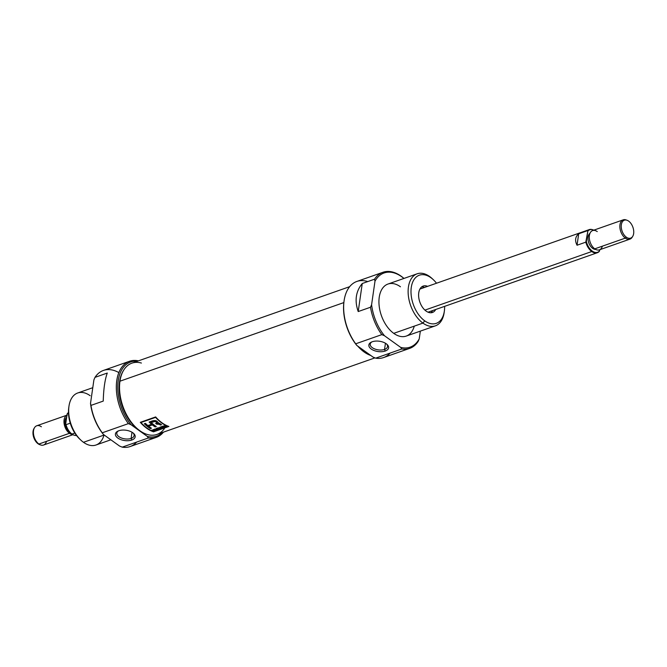 <?xml version="1.0" encoding="UTF-8"?>
<svg xmlns="http://www.w3.org/2000/svg" width="667" height="667" viewBox="0 0 667 667"><rect width="100%" height="100%" fill="white"/><g stroke="black" fill="none" stroke-linecap="round" stroke-linejoin="round"><path stroke-width="1" d="M131.766 440.037A9.98 5.203 8.2 0 1 117.792 438.027A9.98 5.203 8.2 0 1 118.834 430.74A9.98 5.203 8.2 0 1 132.808 432.758A9.98 5.203 8.2 0 1 131.766 440.037A9.98 5.203 -171.8 0 0 133.575 433.375A9.98 5.203 -171.8 0 0 118.834 430.74A9.98 5.203 -171.8 0 0 117.926 431.115A9.98 5.203 -171.8 0 0 118.217 438.319A9.98 5.203 -171.8 0 0 131.766 440.037L131.116 438.419A8.746 4.561 8.2 0 1 119.526 437.085A8.746 4.561 8.2 0 1 118.501 430.865A8.746 4.561 -171.8 0 0 116.792 433.1A8.746 4.561 -171.8 0 0 121.536 438.036A8.746 4.561 -171.8 0 0 131.116 438.419A8.746 4.561 -171.8 0 0 134.109 435.593A8.746 4.561 -171.8 0 0 133.1 432.966A8.746 4.561 -171.8 0 1 131.116 438.419L132.008 432.233M129.531 361.272A40.328 24.354 -109.3 0 1 138.419 360.855A40.328 24.354 -109.3 0 0 116.867 379.915A40.328 24.354 -109.3 0 0 128.372 423.628A40.328 24.354 -109.3 0 1 129.531 361.272L103.418 370.435A40.328 24.354 70.7 0 0 94.997 377.364L107.279 373.045C104.927 379.465 103.577 388.819 103.243 401.092L90.954 405.403A40.328 24.354 70.7 0 0 102.259 432.8L128.372 423.628L131.024 424.712A39.311 23.737 70.7 0 1 117.976 382.591A39.311 23.737 70.7 0 1 137.335 361.231A39.311 23.737 70.7 0 0 117.976 382.591A39.311 23.737 70.7 0 0 131.024 424.712L147.224 436.36L148.341 437.986L122.228 447.148L119.576 446.065L103.377 434.425L102.259 432.8L128.372 423.628L131.024 424.712L147.224 436.36L148.341 437.986L122.228 447.148A40.328 24.354 70.7 0 0 130.14 446.548L156.253 437.377A40.328 24.354 -109.3 0 1 148.341 437.986A40.328 24.354 -109.3 0 0 163.457 432.141A40.328 24.354 -109.3 0 1 156.253 437.377M136.693 442.071A40.328 24.354 70.7 0 1 122.228 447.148L119.576 446.065L103.377 434.425A39.311 23.737 -109.3 0 1 90.512 403.427L93.905 379.882L94.997 377.364L107.279 373.045C104.927 379.465 103.577 388.819 103.243 401.092L90.954 405.403L90.512 403.427L93.905 379.882L94.997 377.364A40.328 24.354 70.7 0 1 118.843 372.595M92.771 387.702L77.697 392.996A27.572 16.642 70.7 0 0 68.968 406.203A27.572 16.642 70.7 0 0 80.899 440.17A27.572 16.642 70.7 0 0 83.475 442.296A27.572 16.642 70.7 0 0 95.965 445.022L110.847 439.795M68.868 406.97A25.529 15.416 70.7 0 0 80.34 439.636A25.529 15.416 -109.3 0 1 79.798 439.144A25.529 15.416 -109.3 0 1 68.759 407.687L68.968 406.203M147.224 436.36A39.311 23.737 70.7 0 0 162.364 432.524A39.311 23.737 70.7 0 1 147.224 436.36M146.273 434.15L145.473 433.867A37.194 22.453 -109.3 0 1 119.576 381.741A37.194 22.453 -109.3 0 1 123.312 370.752L123.762 370.035A37.777 22.811 70.7 0 0 119.96 381.199A37.777 22.811 70.7 0 0 146.273 434.15A37.777 22.811 70.7 0 0 156.945 434.434L374.954 357.879M370.835 355.503A37.777 22.811 -109.3 0 1 357.67 346.048A37.777 22.811 70.7 0 0 370.835 355.503M168.884 426.446A37.777 22.811 -109.3 0 1 155.661 416.933L140.295 422.328A37.777 22.811 70.7 0 0 153.527 431.832L168.884 426.446L153.527 431.832A37.777 22.811 -109.3 0 1 140.295 422.328L155.661 416.933L140.929 422.528A37.777 22.811 70.7 0 0 153.56 431.607L168.226 426.455A37.777 22.811 -109.3 0 1 155.594 417.375L140.929 422.528A37.777 22.811 70.7 0 0 153.56 431.607L168.226 426.455A37.777 22.811 -109.3 0 1 155.594 417.375L155.661 416.933A37.777 22.811 70.7 0 0 168.884 426.446M349.658 286.677L131.908 363.14A37.777 22.811 70.7 0 0 123.762 370.035M140.987 422.086L140.929 422.528L140.987 422.086M162.94 427.739L164.441 427.213A37.777 22.811 70.7 0 0 164.699 427.314L162.881 427.956A37.777 22.811 -109.3 0 1 160.647 426.955L162.431 426.33A37.777 22.811 70.7 0 0 162.698 426.463L161.231 426.972A37.777 22.811 70.7 0 0 161.923 427.305L163.29 426.822A37.777 22.811 70.7 0 0 163.548 426.938L162.189 427.422A37.777 22.811 70.7 0 0 162.94 427.739L164.441 427.213A37.777 22.811 70.7 0 0 164.699 427.314L162.881 427.956A37.777 22.811 -109.3 0 1 160.647 426.955L162.431 426.33A37.777 22.811 70.7 0 0 162.698 426.463L161.231 426.972A37.777 22.811 70.7 0 0 161.923 427.305L163.29 426.822A37.777 22.811 70.7 0 0 163.548 426.938L162.189 427.422A37.777 22.811 70.7 0 0 162.94 427.739M157.412 428.889L158.546 428.489A37.777 22.811 70.7 0 0 158.804 428.606L157.67 429.006A37.777 22.811 70.7 0 0 158.688 429.423L158.362 429.54A37.777 22.811 -109.3 0 1 156.128 428.548L157.754 427.972A37.777 22.811 70.7 0 0 158.012 428.106L156.712 428.564A37.777 22.811 70.7 0 0 157.412 428.889L158.546 428.489A37.777 22.811 70.7 0 0 158.804 428.606L157.67 429.006A37.777 22.811 70.7 0 0 158.688 429.423L158.362 429.54A37.777 22.811 -109.3 0 1 156.128 428.548L157.754 427.972A37.777 22.811 70.7 0 0 158.012 428.106L156.712 428.564A37.777 22.811 70.7 0 0 157.412 428.889M154.194 430.207L152.926 430.649A37.777 22.811 70.7 0 0 153.977 431.082L153.652 431.19A37.777 22.811 -109.3 0 1 151.417 430.198L151.743 430.09A37.777 22.811 70.7 0 0 152.668 430.532L153.935 430.09A37.777 22.811 -109.3 0 1 153.01 429.64L153.335 429.523A37.777 22.811 70.7 0 0 155.569 430.523L155.244 430.632A37.777 22.811 -109.3 0 1 154.194 430.207L152.926 430.649A37.777 22.811 70.7 0 0 153.977 431.082L153.652 431.19A37.777 22.811 -109.3 0 1 151.417 430.198L151.743 430.09A37.777 22.811 70.7 0 0 152.668 430.532L153.935 430.09A37.777 22.811 -109.3 0 1 153.01 429.64L153.335 429.523A37.777 22.811 70.7 0 0 155.569 430.523L155.244 430.632A37.777 22.811 -109.3 0 1 154.194 430.207L154.194 430.207M156.487 422.611C156.845 421.252 155.945 420.769 153.777 421.16L151.309 422.036L151.234 422.553A37.777 22.811 70.7 0 0 156.303 426.505L155.161 426.905L155.236 426.388L155.161 426.905A37.777 22.811 -109.3 0 1 152.334 424.896L152.41 424.379L152.334 424.896L148.624 426.196L148.699 425.679L152.41 424.379A37.169 22.436 70.7 0 0 155.236 426.388L155.811 426.188L155.236 426.388A37.169 22.436 -109.3 0 1 152.41 424.379L148.699 425.679L148.624 426.196A37.777 22.811 70.7 0 0 151.451 428.206L150.317 428.606L150.392 428.089A37.169 22.436 -109.3 0 1 144.739 423.578A37.169 22.436 70.7 0 0 150.392 428.089L150.959 427.889L150.317 428.606A37.777 22.811 -109.3 0 1 144.297 423.737L145.431 423.337A37.777 22.811 70.7 0 0 147.849 425.563L151.559 424.262L151.634 423.745A37.169 22.436 -109.3 0 1 149.591 421.877A37.169 22.436 70.7 0 0 151.634 423.745L151.559 424.262A37.777 22.811 -109.3 0 1 149.141 422.036L152.209 420.96C155.486 420.043 157.437 420.769 158.071 423.12L158.262 422.545L158.071 423.12C157.437 420.769 155.486 420.043 152.209 420.96L149.141 422.036A37.777 22.811 70.7 0 0 151.559 424.262L147.849 425.563A37.777 22.811 -109.3 0 1 145.431 423.337L144.297 423.737A37.777 22.811 70.7 0 0 150.317 428.606L151.451 428.206A37.777 22.811 -109.3 0 1 148.624 426.196L152.334 424.896A37.777 22.811 70.7 0 0 155.161 426.905L156.303 426.505A37.777 22.811 -109.3 0 1 151.234 422.553L153.702 421.686C155.895 421.294 156.795 421.777 156.411 423.128L155.669 423.42A37.777 22.811 70.7 0 0 156.612 424.162L159.221 424.295A37.777 22.811 70.7 0 0 160.397 425.071L161.531 424.671A37.777 22.811 -109.3 0 1 160.355 423.887L158.321 422.845M156.945 422.228L156.411 423.128L156.728 422.394L155.236 421.369L151.234 422.553L151.309 422.036L155.002 420.835L156.928 422.278M156.17 430.307L154.502 429.114L158.004 429.665L155.745 429.957L155.828 430.432L154.502 429.114L158.004 429.665L156.745 429.606L155.745 429.957L156.17 430.307M160.13 427.138A37.777 22.811 70.7 0 0 162.364 428.139L159.021 427.939A37.777 22.811 70.7 0 0 160.772 428.698L160.447 428.806A37.777 22.811 -109.3 0 1 158.212 427.814L161.547 428.056A37.777 22.811 -109.3 0 1 159.805 427.255L160.13 427.138A37.777 22.811 70.7 0 0 162.364 428.139L159.021 427.939A37.777 22.811 70.7 0 0 160.772 428.698L160.447 428.806A37.777 22.811 -109.3 0 1 158.212 427.814L161.547 428.056A37.777 22.811 -109.3 0 1 159.805 427.255L160.13 427.138M164.866 426.505L164.491 426.63A37.777 22.811 70.7 0 0 165.483 427.038L165.158 427.155A37.777 22.811 -109.3 0 1 162.923 426.163L165.483 425.779L165.416 426.296L167.3 426.405L164.491 426.63A37.777 22.811 70.7 0 0 165.483 427.038L165.158 427.155A37.777 22.811 -109.3 0 1 162.923 426.163L165.158 425.671L166.116 426.463L164.866 426.505M158.071 423.12L160.355 423.887A37.777 22.811 70.7 0 0 161.531 424.671L160.397 425.071L160.472 424.554L160.397 425.071A37.777 22.811 -109.3 0 1 159.221 424.295L159.296 423.77L159.221 424.295L157.412 423.912L157.487 423.395L156.612 424.162L157.72 423.345L159.296 423.77A37.169 22.436 70.7 0 0 160.472 424.554L161.039 424.354L160.472 424.554A37.169 22.436 -109.3 0 1 159.296 423.77L156.687 423.645A37.169 22.436 -109.3 0 1 156.153 423.228A37.169 22.436 70.7 0 0 156.687 423.645L156.612 424.162A37.777 22.811 -109.3 0 1 155.669 423.42L156.411 423.128M154.936 429.006L155.586 429.806L156.386 429.523L154.936 429.006M156.411 429.356L155.586 429.806L154.911 429.173L156.411 429.356M165.491 425.779L165.416 426.296M166.95 426.371L166.116 426.463L166.95 426.371M165.191 425.679L163.507 426.18A37.777 22.811 70.7 0 0 164.232 426.521L165.191 425.679M164.924 426.271L164.232 426.521A37.777 22.811 -109.3 0 1 163.507 426.18L165.158 425.888M40.637 444.964L39.678 444.622A9.505 5.736 -109.3 0 1 38.052 443.755A9.505 5.736 -109.3 0 1 34.017 428.497L34.551 427.639A10.213 6.161 70.7 0 0 38.894 444.03A10.213 6.161 70.7 0 0 40.637 444.964A10.213 6.161 70.7 0 0 43.522 445.039L72.903 434.717M67.317 415.041L36.752 425.771A10.213 6.161 70.7 0 0 34.551 427.639M69.21 431.666A8.679 5.244 -109.3 0 1 65.174 424.179A8.679 5.244 -109.3 0 1 66.667 417.192A8.679 5.244 70.7 0 0 65.174 424.179A8.679 5.244 70.7 0 0 69.21 431.666M69.46 433.3A10.213 6.161 -109.3 0 1 64.107 423.537A10.213 6.161 -109.3 0 1 66.958 415.191A10.213 6.161 -109.3 0 0 64.107 423.537A10.213 6.161 -109.3 0 0 69.46 433.3A10.213 6.161 -109.3 0 0 72.495 434.509A10.213 6.161 -109.3 0 1 69.46 433.3L38.894 444.03A10.213 6.161 -109.3 0 1 33.525 430.657A10.213 6.161 -109.3 0 1 41.379 426.78M68.476 412.59A12.256 7.395 70.7 0 0 67.675 413.232L68.484 412.94L67.134 413.949L67.675 413.232A12.256 7.395 70.7 0 1 68.476 412.59M71.978 434.05A12.256 7.395 70.7 0 1 66.025 424.671L65.649 424.27A11.898 7.187 -109.3 0 0 73.82 435.084A11.898 7.187 -109.3 0 1 73.587 435.001A11.898 7.187 -109.3 0 1 65.649 424.27L66.025 424.671L70.26 423.186L66.025 424.671A12.256 7.395 70.7 0 0 71.978 434.05A12.256 7.395 70.7 0 0 74.062 435.167A12.256 7.395 70.7 0 0 76.522 435.493A12.256 7.395 70.7 0 1 71.978 434.05L74.812 433.058M65.649 424.27L67.134 413.949L65.649 424.27M385.443 343.238L384.551 349.425A8.746 4.561 -171.8 0 1 372.961 348.091A8.746 4.561 -171.8 0 1 371.936 341.871A8.746 4.561 -171.8 0 0 370.227 344.105A8.746 4.561 -171.8 0 0 374.979 349.041A8.746 4.561 -171.8 0 0 384.551 349.425A8.746 4.561 -171.8 0 0 387.544 346.598A8.746 4.561 -171.8 0 0 386.535 343.98A8.746 4.561 8.2 0 1 384.551 349.425L385.201 351.042A9.98 5.203 -171.8 0 0 387.018 344.38A9.98 5.203 -171.8 0 0 372.269 341.754A9.98 5.203 -171.8 0 0 371.361 342.129A9.98 5.203 -171.8 0 0 371.652 349.325A9.98 5.203 -171.8 0 0 385.201 351.042A9.98 5.203 8.2 0 1 371.227 349.033A9.98 5.203 8.2 0 1 372.269 341.754A9.98 5.203 8.2 0 1 386.243 343.763A9.98 5.203 8.2 0 1 385.201 351.042M424.529 287.444A13.99 8.446 70.7 0 0 421.736 286.86A13.99 8.446 70.7 0 1 424.529 287.444M427.605 286.36A13.99 8.446 70.7 0 0 423.186 286.076A13.99 8.446 70.7 0 0 418.734 297.29A13.99 8.446 70.7 0 0 426.113 311.089A13.99 8.446 70.7 0 0 432.449 312.473A13.99 8.446 70.7 0 0 435.718 309.488A13.99 8.446 -109.3 0 1 426.113 311.089A13.99 8.446 -109.3 0 1 418.626 294.03A13.99 8.446 -109.3 0 1 427.605 286.36M424.712 320.835A25.529 15.416 70.7 0 0 444.355 311.13A25.529 15.416 70.7 0 0 444.631 306.353A25.529 15.416 -109.3 0 1 424.712 320.835L422.928 323.103A27.572 16.642 -109.3 0 1 408.379 295.906A27.572 16.642 -109.3 0 1 417.15 273.803A27.572 16.642 -109.3 0 1 429.64 276.522A27.572 16.642 -109.3 0 1 432.216 278.656A27.572 16.642 -109.3 0 1 432.766 279.19A27.572 16.642 70.7 0 0 429.64 276.522L430.924 277.714A25.529 15.416 70.7 0 0 411.281 287.394A25.529 15.416 70.7 0 0 424.712 320.835A25.529 15.416 70.7 0 1 411.281 287.394A25.529 15.416 70.7 0 1 430.924 277.714A25.529 15.416 -109.3 0 1 436.518 283.233A25.529 15.416 70.7 0 0 433.308 279.681A25.529 15.416 70.7 0 0 430.924 277.714M444.355 311.13L444.139 312.623A27.572 16.642 -109.3 0 1 435.418 325.829A27.572 16.642 -109.3 0 1 422.928 323.103A27.572 16.642 70.7 0 0 444.239 311.856M417.15 273.803L387.961 284.05A27.572 16.642 70.7 0 0 379.19 306.153A27.572 16.642 70.7 0 0 393.738 333.35A27.572 16.642 70.7 0 0 406.228 336.076L435.418 325.829M382.966 272.278A40.328 24.354 -109.3 0 1 401.242 276.263A40.328 24.354 70.7 0 0 374.546 279.198A40.328 24.354 -109.3 0 1 382.966 272.278L356.853 281.449A40.328 24.354 70.7 0 0 344.089 300.759A40.328 24.354 70.7 0 0 355.694 343.805L381.807 334.634A40.328 24.354 -109.3 0 1 370.502 307.245L358.212 311.556C354.435 300.725 355.786 291.379 362.256 283.517L374.546 279.198L374.987 281.182A39.311 23.737 -109.3 0 1 401.884 276.855A39.311 23.737 70.7 0 1 403.927 278.439A39.311 23.737 70.7 0 0 401.884 276.855A39.311 23.737 70.7 0 0 374.987 281.182L371.594 304.719A39.311 23.737 70.7 0 0 384.459 335.726L400.659 347.365A39.311 23.737 70.7 0 0 419.209 338.944L420.335 331.124L419.209 338.944L418.117 341.462A40.328 24.354 -109.3 0 1 409.688 348.382A40.328 24.354 -109.3 0 1 401.776 348.991L375.663 358.162A40.328 24.354 70.7 0 0 383.583 357.554L409.688 348.382M401.242 276.263A40.328 24.354 -109.3 0 1 403.969 278.431A40.328 24.354 -109.3 0 0 401.242 276.263L401.884 276.855M390.137 353.076A40.328 24.354 70.7 0 1 375.663 358.162L373.011 357.07L356.812 345.431L355.694 343.805L381.807 334.634L384.459 335.726L400.659 347.365L401.776 348.991L375.663 358.162L373.011 357.07L356.812 345.431A39.311 23.737 -109.3 0 1 343.98 301.509L344.089 300.759M371.594 304.719L370.502 307.245L358.212 311.556C354.435 300.725 355.786 291.379 362.256 283.517L358.212 311.556L362.256 283.517L374.546 279.198L374.987 281.182L371.594 304.719A39.311 23.737 70.7 0 0 384.459 335.726L381.807 334.634A40.328 24.354 -109.3 0 1 370.502 307.245L371.594 304.719M430.832 312.765A13.99 8.446 70.7 0 0 432.65 310.564A13.99 8.446 70.7 0 1 430.832 312.765M587.452 230.715A12.256 7.395 -109.3 0 1 589.186 229.623A12.256 7.395 -109.3 0 1 592.646 229.715A12.256 7.395 -109.3 0 1 592.888 229.807A12.256 7.395 -109.3 0 0 587.452 230.715L587.835 231.107L586.343 241.429A11.898 7.187 70.7 0 0 592.254 251.075A11.898 7.187 70.7 0 0 599.575 250.942L599.033 251.659A12.256 7.395 -109.3 0 1 597.298 252.743A12.256 7.395 -109.3 0 1 591.754 251.534A12.256 7.395 -109.3 0 1 585.801 242.154L577.047 245.231C574.687 240.57 575.237 236.76 578.698 233.783L587.452 230.715L587.835 231.107L585.801 242.154L577.047 245.231C574.687 240.57 575.237 236.76 578.698 233.783L577.047 245.231L578.698 233.783L587.452 230.715M593.805 230.165A11.898 7.187 70.7 0 0 593.121 229.89A11.898 7.187 70.7 0 0 587.835 231.107A11.898 7.187 70.7 0 1 593.805 230.165M599.75 249.725L599.575 250.942A11.898 7.187 -109.3 0 1 592.254 251.075L591.754 251.534A12.256 7.395 70.7 0 0 599.033 251.659L599.75 249.725M592.646 248.357A8.679 5.244 -109.3 0 0 595.648 249.391A8.679 5.244 -109.3 0 1 592.646 248.357A8.679 5.244 -109.3 0 1 588.177 240.545A8.679 5.244 -109.3 0 1 589.987 233.275A8.679 5.244 70.7 0 0 588.177 240.545A8.679 5.244 70.7 0 0 592.646 248.357L593.73 247.974M632.691 236.393L632.158 237.252A10.213 6.161 -109.3 0 1 629.956 239.12L599.391 249.85A10.213 6.161 -109.3 0 1 594.764 248.841A10.213 6.161 -109.3 0 1 589.378 238.769A10.213 6.161 -109.3 0 1 592.621 230.582L623.186 219.852A10.213 6.161 -109.3 0 1 626.071 219.927L627.03 220.26A9.505 5.736 70.7 0 0 621.244 225.813A9.505 5.736 70.7 0 0 626.338 237.185A9.505 5.736 70.7 0 0 632.691 236.393A9.505 5.736 70.7 0 0 628.656 221.127A9.505 5.736 70.7 0 0 627.03 220.26M629.956 239.12A10.213 6.161 -109.3 0 1 625.329 238.111A10.213 6.161 -109.3 0 1 619.943 228.039A10.213 6.161 -109.3 0 1 623.186 219.852M104.202 435.017L83.475 442.296A27.572 16.642 -109.3 0 1 68.976 406.178A27.572 16.642 -109.3 0 1 90.187 395.723M90.954 405.403A40.328 24.354 70.7 0 0 102.259 432.8L103.377 434.425A39.311 23.737 -109.3 0 1 90.512 403.427L90.954 405.403M83.475 442.296A27.572 16.642 70.7 0 0 104.01 435.084M164.415 428.556A37.777 22.811 -109.3 0 1 134.451 425.938A37.777 22.811 -109.3 0 1 119.96 381.199L119.576 381.741A37.194 22.453 70.7 0 0 145.873 434M343.847 302.585L119.96 381.199A37.777 22.811 70.7 0 1 141.412 363.048M119.576 381.741A37.194 22.453 -109.3 0 1 123.537 370.393M153.777 421.16L153.702 421.686L153.777 421.16M165.666 425.888L165.166 425.913M34.292 428.097A9.505 5.736 70.7 0 0 38.052 443.755L38.894 444.03A10.213 6.161 70.7 0 0 46.498 441.362M40.145 444.764A9.505 5.736 -109.3 0 1 38.052 443.755M429.64 276.522A27.572 16.642 -109.3 0 0 408.429 286.977A27.572 16.642 -109.3 0 0 422.928 323.103L393.738 333.35A27.572 16.642 70.7 0 0 414.274 326.138M367.759 281.582A40.328 24.354 70.7 0 0 344.414 298.816A40.328 24.354 70.7 0 0 355.694 343.805L356.812 345.431A39.311 23.737 -109.3 0 1 344.039 301.134M418.117 341.462A40.328 24.354 -109.3 0 1 401.776 348.991L400.659 347.365A39.311 23.737 70.7 0 0 419.209 338.944L418.117 341.462M393.738 333.35A27.572 16.642 -109.3 0 1 379.24 297.232A27.572 16.642 -109.3 0 1 400.45 286.777M626.338 237.185A9.505 5.736 -109.3 0 1 621.344 224.737A9.505 5.736 -109.3 0 1 628.656 221.127A9.505 5.736 70.7 0 1 633.65 233.583A9.505 5.736 70.7 0 1 626.338 237.185L625.329 238.111A10.213 6.161 70.7 0 1 619.876 225.554A10.213 6.161 70.7 0 1 626.563 220.118M597.248 231.591A10.213 6.161 70.7 0 0 589.395 235.459A10.213 6.161 70.7 0 0 594.764 248.841L625.329 238.111A10.213 6.161 -109.3 0 0 632.416 236.793M424.921 310.113L591.754 251.534A12.256 7.395 -109.3 0 1 585.801 242.154L586.343 241.429A11.898 7.187 70.7 0 0 592.254 251.075M594.764 248.841A10.213 6.161 70.7 0 0 602.368 246.173M79.798 439.144L80.899 440.17M165.374 425.521L165.291 426.046M73.587 435.001L74.062 435.167M433.308 279.681L432.216 278.656M589.186 229.623L419.91 289.061M597.298 252.743L428.031 312.181M592.646 229.715L593.121 229.89"/></g></svg>
